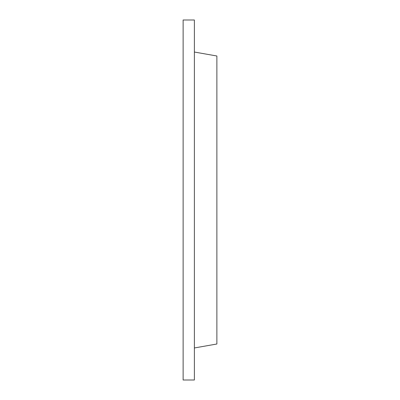 <?xml version="1.0" encoding="UTF-8"?>
<svg xmlns="http://www.w3.org/2000/svg" width="400" height="400" viewBox="0 0 400 400"><rect width="100%" height="100%" fill="white"/><g stroke="black" fill="none" stroke-linecap="round" stroke-linejoin="round"><path stroke-width="0.6" d="M194.375 20L194.375 380L183.125 380L183.125 20L194.375 20M194.375 52.035L216.875 56L216.875 344L194.375 347.965"/></g></svg>
